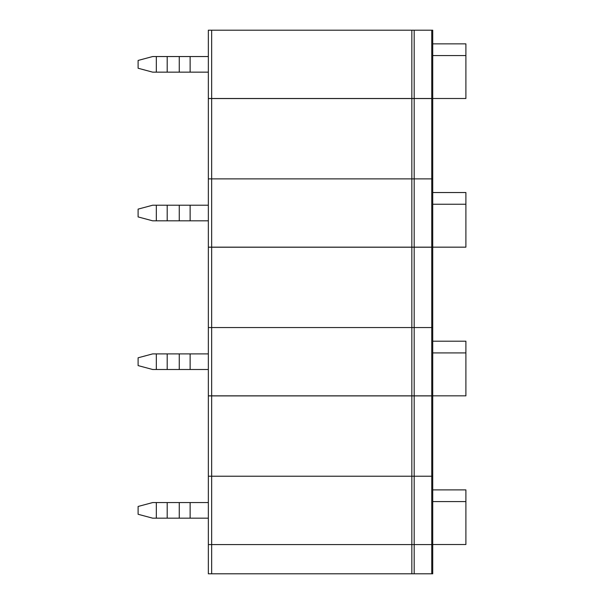 <?xml version="1.0" encoding="UTF-8"?>
<svg xmlns="http://www.w3.org/2000/svg" width="604" height="604" viewBox="0 0 604 604"><rect width="100%" height="100%" fill="white"/><g stroke="black" fill="none" stroke-linecap="round" stroke-linejoin="round"><path stroke-width="0.91" d="M411.837 573.8L208.35 573.8L208.35 544.582L432.728 544.582L208.35 544.582L208.35 395.839L414.185 395.839L414.185 476.224L208.35 476.224L414.185 476.224L414.185 573.8L411.837 573.8L411.837 395.839M431.754 573.8L431.754 395.839L432.728 395.839L432.728 476.224L431.754 476.224L432.728 476.224L432.728 573.8L414.185 573.8M431.754 395.839L414.185 395.839M431.754 476.224L414.185 476.224L431.754 476.224M431.754 395.899L431.754 327.549L414.185 327.549L414.185 395.899L432.728 395.899L432.728 327.549L431.754 327.549L432.728 327.549L432.728 247.164L414.185 247.164L414.185 327.549L208.35 327.549L208.35 247.164L414.185 247.164M411.837 98.49L414.185 98.49L414.185 178.875L208.35 178.875L208.35 98.49L411.837 98.49L411.837 178.875L414.185 178.875L414.185 247.225L431.754 247.225L431.754 178.875L414.185 178.875L432.728 178.875L432.728 98.49L414.185 98.49M431.754 247.225L432.728 247.225L432.728 178.875L431.754 178.875L431.754 98.49M208.35 518.172L152.669 518.172L138.105 514.276L138.105 506.469L152.669 502.566L156.33 502.566L156.33 518.172M208.35 502.566L156.33 502.566M432.728 544.514L465.895 544.514L465.895 489.882L432.728 489.882M465.895 501.592L432.728 501.592M208.35 353.891L152.669 353.891L138.105 357.794L138.105 365.594L152.669 369.497L208.35 369.497M432.728 395.839L465.895 395.839L465.895 341.207L432.728 341.207M465.895 352.917L432.728 352.917M431.754 247.164L431.754 327.549L411.837 327.549L411.837 395.899L208.35 395.899L208.35 327.549L411.837 327.549L411.837 247.164M414.185 395.899L411.837 395.899M208.35 205.217L152.669 205.217L138.105 209.12L138.105 216.919L152.669 220.822L208.35 220.822M432.728 247.164L465.895 247.164L465.895 192.533L432.728 192.533M465.895 204.243L432.728 204.243M208.35 178.875L411.837 178.875L411.837 247.225L208.35 247.225L208.35 178.875M414.185 247.225L411.837 247.225M208.35 56.542L152.669 56.542L138.105 60.445L138.105 68.244L152.669 72.148L208.35 72.148M432.728 98.49L465.895 98.49L465.895 43.858L432.728 43.858M465.895 55.568L432.728 55.568M431.754 30.2L414.185 30.2L414.185 98.55L431.754 98.55L431.754 30.2L432.728 30.2L432.728 98.55L431.754 98.55M414.185 98.55L208.35 98.55L208.35 30.2L414.185 30.2M211.664 573.8L211.664 395.839M211.664 395.899L211.664 247.164M211.664 247.225L211.664 98.49M167.195 502.566L167.195 518.172M190.124 502.566L190.124 518.172M179.26 502.566L179.26 518.172M190.124 353.891L190.124 369.497M179.26 353.891L179.26 369.497M167.195 353.891L167.195 369.497M156.33 353.891L156.33 369.497M190.124 205.217L190.124 220.822M179.26 205.217L179.26 220.822M167.195 205.217L167.195 220.822M156.33 205.217L156.33 220.822M211.664 98.55L211.664 30.2M411.837 30.2L411.837 98.55M190.124 56.542L190.124 72.148M179.26 56.542L179.26 72.148M167.195 56.542L167.195 72.148M156.33 56.542L156.33 72.148"/></g></svg>
